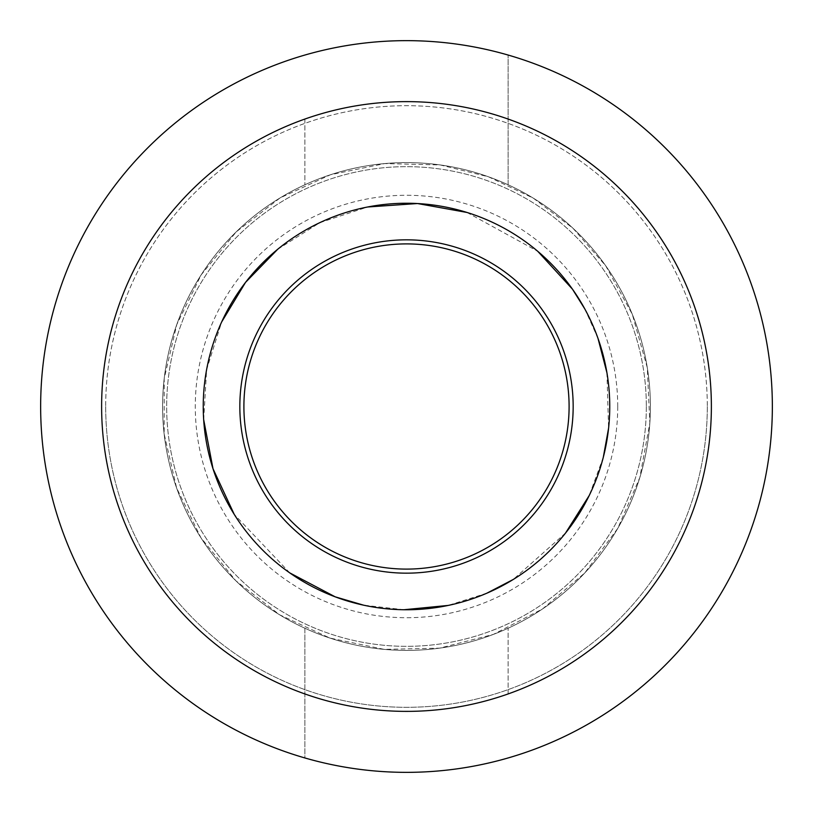 <?xml version="1.0" encoding="UTF-8"?>
<svg xmlns="http://www.w3.org/2000/svg" width="813" height="813" viewBox="0 0 813 813"><rect width="100%" height="100%" fill="white"/><g stroke="black" fill="none" stroke-linecap="round" stroke-linejoin="round"><path stroke-width="0.61" stroke-dasharray="4.07 3.05" d="M105.69 406.5A300.81 300.81 0 0 0 556.905 667.006A300.81 300.81 0 0 0 556.905 145.994A300.81 300.81 0 0 0 105.69 406.5M101.625 406.5A304.875 304.875 0 0 0 406.5 711.375A304.875 304.875 0 0 0 711.375 406.5A304.875 304.875 0 0 0 406.5 101.625A304.875 304.875 0 0 0 101.625 406.5M609.75 406.5A203.25 203.25 0 0 1 304.875 582.525A203.25 203.25 0 0 1 304.875 230.475A203.25 203.25 0 0 1 609.75 406.5M569.1 406.5A162.6 162.6 0 0 1 325.2 547.312A162.6 162.6 0 0 1 325.2 265.688A162.6 162.6 0 0 1 569.1 406.5M573.165 406.5A166.665 166.665 0 0 1 323.168 550.838A166.665 166.665 0 0 1 323.168 262.162A166.665 166.665 0 0 1 573.165 406.5M617.728 406.5A211.228 211.228 0 0 1 300.891 589.425A211.228 211.228 0 0 1 300.891 223.575A211.228 211.228 0 0 1 617.728 406.5M711.375 406.5A304.875 304.875 0 0 1 254.063 670.532A304.875 304.875 0 0 1 254.063 142.468A304.875 304.875 0 0 1 711.375 406.5A304.875 304.875 0 0 1 254.063 670.532A304.875 304.875 0 0 1 254.063 142.468A304.875 304.875 0 0 1 711.375 406.5A304.875 304.875 0 0 1 311.044 696.05A304.875 304.875 0 0 1 161.391 225.191A304.875 304.875 0 0 1 655.43 230.475A304.875 304.875 0 0 1 434.477 710.084A304.875 304.875 0 0 1 129.602 278.93A304.875 304.875 0 0 1 655.43 230.475M707.31 406.5A300.81 300.81 0 0 1 256.095 667.006A300.81 300.81 0 0 1 256.095 145.994A300.81 300.81 0 0 1 707.31 406.5M646.335 406.5A239.835 239.835 0 0 1 286.583 614.201A239.835 239.835 0 0 1 286.583 198.799A239.835 239.835 0 0 1 646.335 406.5A239.835 239.835 0 0 1 286.583 614.201A239.835 239.835 0 0 1 286.583 198.799A239.835 239.835 0 0 1 646.335 406.5M650.4 406.5A243.9 243.9 0 0 1 284.55 617.728A243.9 243.9 0 0 1 284.55 195.272A243.9 243.9 0 0 1 650.4 406.5A243.9 243.9 0 0 1 284.55 617.728A243.9 243.9 0 0 1 284.55 195.272A243.9 243.9 0 0 1 650.4 406.5A243.9 243.9 0 0 1 284.55 617.728A243.9 243.9 0 0 1 284.55 195.272A243.9 243.9 0 0 1 650.4 406.5A243.9 243.9 0 0 1 304.875 628.215L304.875 757.95A365.85 365.85 0 0 0 772.35 406.5A365.85 365.85 0 0 0 304.875 55.05A365.85 365.85 0 0 0 304.875 757.95L304.875 628.215A243.9 243.9 0 0 1 304.875 184.785A243.9 243.9 0 0 1 508.125 184.785L508.125 55.05L508.125 184.785A243.9 243.9 0 0 1 650.4 406.5M508.125 693.936L508.125 628.215L508.125 693.936A304.875 304.875 0 0 0 508.125 119.064M304.875 119.064L304.875 184.785L304.875 119.064A304.875 304.875 0 0 0 304.875 693.936M584.781 308.889L597.992 338.371M606.935 372.791L608.581 428.227M603.287 457.353L589.232 495.503M565.563 533.033L513.196 579.496M486.926 593.165L448.166 605.431M404.01 609.73L363.614 605.177M289.794 572.901L234.225 514.355M203.677 419.66L206.644 369.519L221.685 321.918M277.711 249.266L319.926 222.62L367.669 206.99M467.008 212.467L537.759 251.319M605.644 265.688L632.301 314.285L647.29 367.659L649.841 423.024L639.821 477.546L617.758 528.399L584.771 572.952L542.586 608.907L493.369 634.404L439.66 648.134L384.244 649.384L329.976 638.083L279.662 614.821L235.892 580.797L200.943 537.779L176.614 487.973L164.155 433.959L164.206 378.523L176.787 324.539L201.218 274.784L236.268 231.837L280.099 197.905L330.464 174.754L384.752 163.576L440.168 164.937L488.461 176.787L533.338 198.179L572.952 228.229L605.644 265.688"/><path stroke-width="1.22" d="M239.835 406.5A166.665 166.665 0 0 0 489.833 550.838A166.665 166.665 0 0 0 489.833 262.162A166.665 166.665 0 0 0 239.835 406.5M609.75 406.5A203.25 203.25 0 0 1 304.875 582.525A203.25 203.25 0 0 1 304.875 230.475A203.25 203.25 0 0 1 609.75 406.5M243.9 406.5A162.6 162.6 0 0 0 406.5 569.1A162.6 162.6 0 0 0 569.1 406.5A162.6 162.6 0 0 0 406.5 243.9A162.6 162.6 0 0 0 243.9 406.5M772.35 406.5A365.85 365.85 0 0 1 223.575 723.336A365.85 365.85 0 0 1 223.575 89.664A365.85 365.85 0 0 1 772.35 406.5M711.375 406.5A304.875 304.875 0 0 1 254.063 670.532A304.875 304.875 0 0 1 254.063 142.468A304.875 304.875 0 0 1 711.375 406.5A304.875 304.875 0 0 0 655.43 230.475M537.759 251.319L572.454 289.154L584.781 308.889M597.992 338.371L606.935 372.791M608.581 428.227L603.287 457.353M589.232 495.503L565.563 533.033M513.196 579.496L486.926 593.165M448.166 605.431L404.01 609.73M363.614 605.177L335.2 596.833L289.794 572.901M234.225 514.355L213.006 468.725L203.677 419.66M221.685 321.918L245.536 282.385L277.711 249.266M367.669 206.99L417.486 203.535L467.008 212.467"/></g></svg>
